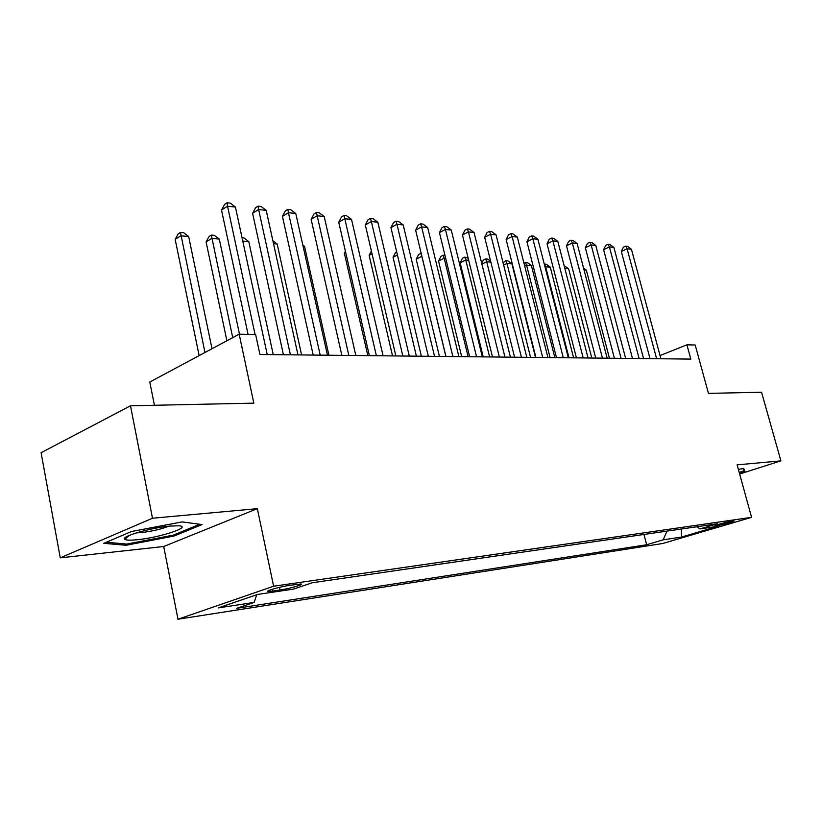 <?xml version="1.0" encoding="UTF-8"?>
<svg xmlns="http://www.w3.org/2000/svg" width="822" height="822" viewBox="0 0 822 822"><rect width="100%" height="100%" fill="white"/><g stroke="black" fill="none" stroke-linecap="round" stroke-linejoin="round"><path stroke-width="1.23" d="M732.474 521.045C727.47 521.713 712.931 525.751 715.048 525.875L716.496 525.772C721.531 525.083 735.916 521.097 733.882 520.942L732.474 521.045M177.994 619.223L662.686 543.506L751.585 517.336L273.623 586.23L177.994 619.223L163.712 546.507L257.348 508.664L152.481 518.24L60.263 557.84L163.712 546.507M60.263 557.84L41.1 452.717L130.493 405.791L253.823 403.14L239.181 334.174L149.799 382.035L154.423 405.277M739.646 474.027L780.9 460.865L761.562 392.238L708.461 393.378L695.186 345.014L686.915 344.819L660.045 355.546M152.481 518.24L130.493 405.791M239.181 334.174L255.652 334.564L259.937 354.498L690.819 359.091L686.915 344.819M272.791 591.09L280.014 590.032C289.231 588.747 305.024 584.195 301.016 583.969L289.611 585.346C280.302 586.62 264.242 591.254 268.414 591.45L272.791 591.09L272.401 589.24M696.789 526.768L699.974 528.936L717.452 523.758L312.339 582.736L293.454 589.117L257.543 594.44L218.251 607.91L254.09 602.434L236.685 608.321L646.637 544.75L663.118 539.859L667.022 531.104M699.974 528.936L718.068 526.265L681.479 537.054L663.118 539.859M257.348 508.664L273.623 586.23M780.9 460.865L737.118 464.862L751.585 517.336M256.772 594.696L254.09 602.434M643.955 534.464L646.637 544.75M681.479 537.054L681.376 529.008M126.105 545.263L173.997 536.047L202.109 524.559L182.073 521.919L131.592 531.485L103.778 543.332L126.105 545.263L125.858 544M739.368 473.02L744.958 471.232L743.663 468.386L738.392 469.454M124.728 538.061L124.944 539.191M173.781 534.927L173.997 536.047M255.067 334.554L227.54 206.219L235.431 207.062L267.232 354.58M248.069 334.379L221.508 210.031L227.54 206.219L227.057 202.777L230.222 203.126L235.431 207.062M221.508 210.031L224.653 204.308L227.057 202.777M212.004 348.723L188.639 236.489L180.778 235.822L175.158 239.377L199.14 355.618M175.158 239.377L178.23 233.828L180.48 232.4L204.955 352.504M180.48 232.4L183.625 232.667L188.639 236.489M169.835 526.08C150.498 527.745 119.724 536.858 124.759 539.355C126.239 540.28 130.39 540.403 137.202 539.715C159.93 537.609 192.903 526.686 178.806 525.803L169.835 526.08M136.401 532.862L141.271 532.594C152.019 531.3 161.184 529.163 168.798 526.193M199.808 524.251L173.216 535.153L126.773 544.072L106.285 542.263M743.283 468.458L743.951 470.862L739.194 472.383M742.883 468.54L743.951 470.862M290.402 354.827L258.622 209.528L266.194 210.34L297.975 354.909M283.405 354.744L252.58 213.258L258.622 209.528L258.046 206.147L261.077 206.476L266.194 210.34M252.58 213.258L255.632 207.647L258.046 206.147M320.21 355.145L288.471 212.713L295.756 213.484L327.475 355.217M313.203 355.063L282.429 216.35L288.471 212.713L287.813 209.384L290.721 209.702L295.756 213.484M282.429 216.35L285.398 210.843L287.813 209.384M348.836 355.443L317.169 215.765L324.176 216.515L355.823 355.525M341.839 355.371L311.127 219.32L317.169 215.765L316.429 212.497L319.224 212.806L324.176 216.515M311.127 219.32L314.014 213.925L316.429 212.497M376.363 355.741L344.778 218.714L351.518 219.433L383.073 355.813M369.366 355.669L338.736 222.187L344.778 218.714L343.956 215.498L346.648 215.785L351.518 219.433M338.736 222.187L341.541 216.885L343.956 215.498M239.49 334.184L219.289 239.089L211.737 238.442L206.096 241.925L226.893 340.75M206.096 241.925L209.086 236.479L211.336 235.082L232.708 337.637M211.336 235.082L214.357 235.339L219.289 239.089M273.243 354.642L248.778 241.586L242.757 241.072M242.048 237.753L243.929 237.918L248.778 241.586M301.602 354.94L277.158 243.99L273.521 243.682M272.883 240.754L277.158 243.99M328.913 355.238L304.51 246.312L303.071 246.189M302.815 245.038L304.51 246.312M402.831 356.018L371.349 221.539L377.843 222.238L409.294 356.09M395.855 355.947L365.317 224.94L371.349 221.539L370.465 218.375L373.054 218.662L377.843 222.238M365.317 224.94L368.05 219.741L370.465 218.375M428.324 356.296L396.954 224.272L403.212 224.94L434.54 356.358M421.367 356.214L390.933 227.602L396.954 224.272L395.999 221.159L398.506 221.426L403.212 224.94M390.933 227.602L393.594 222.485L395.999 221.159M345.702 252.56L344.367 253.299L367.835 355.649M344.367 253.299L345.415 251.296M452.871 356.553L421.635 226.903L427.676 227.55L458.871 356.614M445.935 356.481L415.624 230.16L421.635 226.903L420.628 223.831L423.042 224.098L427.676 227.55M415.624 230.16L418.223 225.136L420.628 223.831M372.037 253.762L369.129 255.334L392.536 355.916M369.129 255.334L371.39 251.008M476.544 356.81L445.452 229.441L451.268 230.057L482.329 356.871M469.629 356.727L439.451 232.626L445.452 229.441L444.383 226.42L446.706 226.667L451.268 230.057M439.451 232.626L441.989 227.694L444.383 226.42M397.406 254.984L393.06 257.307L416.384 356.162M393.06 257.307L395.546 252.498L396.677 251.892M499.375 357.046L468.437 231.886L474.058 232.492L504.965 357.108M492.491 356.974L462.457 235.02L468.437 231.886L467.317 228.917L469.568 229.153L474.058 232.492M462.457 235.02L464.923 230.17L467.317 228.917M421.892 256.269L416.179 259.207L439.41 356.409M416.179 259.207L418.614 254.481L420.864 253.299L421.82 256.259L445.863 356.481M521.425 357.282L490.631 234.26L496.067 234.835L526.81 357.344M514.572 357.21L484.672 237.322L490.631 234.26L489.47 231.321L491.638 231.557L496.067 234.835M484.672 237.322L487.086 232.554L489.47 231.321M445.688 258.283L444.157 258.159L438.537 261.047L461.676 356.645M438.537 261.047L440.911 256.392L443.161 255.231L444.157 258.159L468.108 356.717M443.161 255.231L444.99 255.395M542.715 357.508L512.085 236.541L517.346 237.106L547.925 357.57M535.893 357.436L506.157 239.551L512.085 236.541L510.883 233.654L512.979 233.88L517.346 237.106M506.157 239.551L508.51 234.856L510.883 233.654M468.663 260.235L465.776 259.988L460.166 262.824L483.213 356.882M460.166 262.824L462.488 258.252L464.728 257.111L465.776 259.988L489.614 356.943M464.728 257.111L468.191 258.293M563.286 357.724L532.841 238.75L537.917 239.294L568.321 357.786M556.494 357.652L526.923 241.699L532.841 238.75L531.587 235.904L533.622 236.12L537.917 239.294M526.923 241.699L529.234 237.085L531.587 235.904M490.857 262.115L486.696 261.766L510.421 357.169M481.713 263.348L483.377 260.04L485.607 258.93L487.662 259.105L490.662 261.345M485.607 258.93L486.696 261.766L481.908 264.15M583.188 357.94L552.908 240.897L557.83 241.421L588.059 357.991M576.428 357.868L547.031 243.785L552.908 240.897L551.634 238.082L553.596 238.298L557.83 241.421M547.031 243.785L549.281 239.243L551.634 238.082M535.502 357.436L511.921 263.903L506.948 263.482L530.57 357.385M503.085 262.814L505.828 260.687L507.821 260.862L511.921 263.903M505.828 260.687L506.948 263.482L503.66 265.095M602.444 358.145L572.348 242.963L577.106 243.466L607.15 358.197M595.724 358.073L566.492 245.799L572.348 242.963L571.033 240.188L572.934 240.404L577.106 243.466M566.492 245.799L568.69 241.329L571.033 240.188M554.86 357.642L531.392 265.557L526.583 265.146L550.072 357.591M523.943 263.112L527.354 262.557L531.392 265.557M525.422 262.393L526.583 265.146L524.693 266.061M621.072 358.341L591.162 244.966L595.775 245.459L625.645 358.392M614.394 358.269L585.336 247.761L591.162 244.966L589.826 242.233L591.665 242.439L595.775 245.459M585.336 247.761L587.494 243.353L589.826 242.233M573.612 357.837L550.278 267.15L545.613 266.76L568.978 357.786M544.287 264.109L546.291 264.201L550.278 267.15M544.421 264.037L545.613 266.76L545.037 267.037M639.126 358.536L609.4 246.919L613.88 247.391L643.554 358.587M632.488 358.464L603.605 249.652L609.4 246.919L608.033 244.216L609.821 244.411L613.88 247.391M603.605 249.652L605.722 245.316L608.033 244.216M591.799 358.032L568.598 268.712L564.827 268.383M564.139 265.753L568.598 268.712M656.624 358.721L627.094 248.799L631.43 249.261L660.909 358.772M650.017 358.649L621.319 251.491L627.094 248.799L625.686 246.138L627.422 246.323L631.43 249.261M621.319 251.491L623.384 247.217L625.686 246.138M609.441 358.217L586.363 270.212L584.062 270.017M583.569 268.147L586.363 270.212M279.449 587.35L280.014 590.032M268.28 590.802L268.414 591.45M129.218 535.42L124.759 539.355"/></g></svg>
